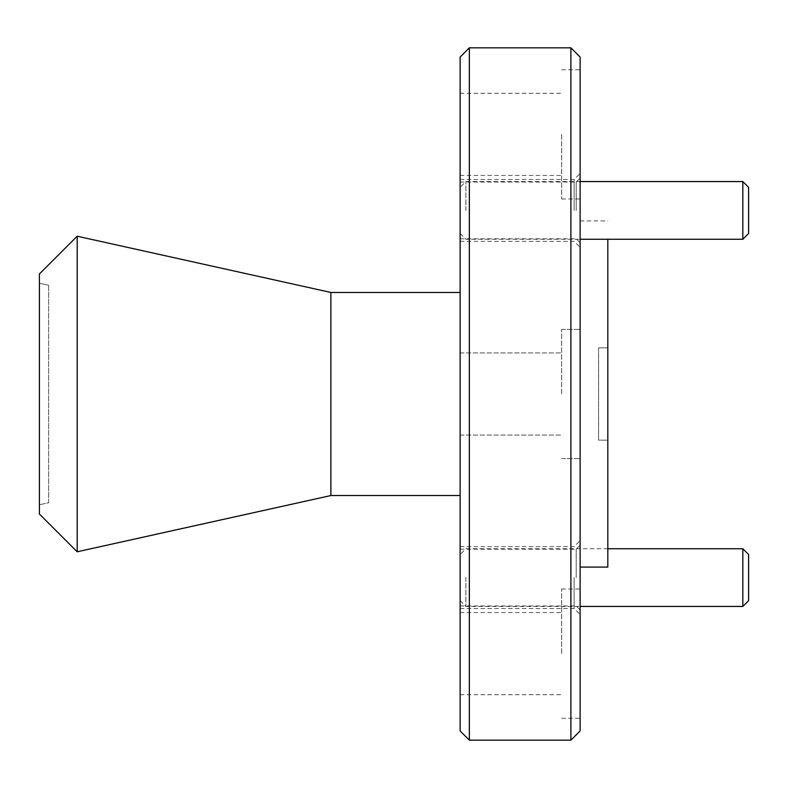 <?xml version="1.0" encoding="UTF-8"?>
<svg xmlns="http://www.w3.org/2000/svg" width="788" height="788" viewBox="0 0 788 788"><rect width="100%" height="100%" fill="white"/><g stroke="black" fill="none" stroke-linecap="round" stroke-linejoin="round"><path stroke-width="0.59" stroke-dasharray="3.94 2.96" d="M748.6 600.663L748.6 554.506M742.828 548.744L742.828 606.435M460.123 577.584L460.123 608.513L460.123 577.584M465.885 577.584L465.885 606.435L465.885 577.584M748.6 233.494L748.6 187.337M742.828 181.565L742.828 239.256M460.123 210.416L460.123 179.487L460.123 210.416M465.885 210.416L465.885 181.565L465.885 210.416M460.123 57.051L460.123 730.949M469.353 740.178L469.353 47.822M580.126 730.949L580.126 57.051M570.896 47.822L570.896 740.178M580.126 577.584L580.126 614.512L580.126 577.584M574.127 577.584L574.127 608.513L574.127 577.584M580.126 210.416L580.126 173.488L580.126 210.416M574.127 210.416L574.127 179.487L574.127 210.416M576.205 577.584L576.205 549.197L576.205 577.584M576.205 210.416L576.205 182.028L576.205 210.416M561.667 653.636L561.667 589.01L561.667 653.636M460.123 653.636L460.123 612.552L460.123 653.636M561.667 394L561.667 329.384L561.667 394M561.667 134.364L561.667 198.99L561.667 134.364M460.123 134.364L460.123 175.448L460.123 134.364M580.126 134.364L580.126 198.99L580.126 134.364M580.126 653.636L580.126 589.01L580.126 653.636M607.824 567.084L607.824 239.256M598.594 347.843L598.594 440.157L607.824 440.157L607.824 347.843L607.824 440.157L598.594 440.157L598.594 347.843L607.824 347.843L598.594 347.843M48.629 285.266L39.4 283.227L39.4 504.773L39.4 283.227L48.629 285.266L48.629 502.734L39.4 504.773L48.629 502.734L48.629 285.266M77.185 236.213L39.4 273.988L39.4 514.012L77.185 551.787L77.185 236.213L330.881 292.456L460.123 292.456L460.123 495.544L460.123 292.456M460.123 394L460.123 435.084L460.123 394M580.126 394L580.126 220.916L580.126 394M330.881 292.456L330.881 495.544L460.123 495.544M330.881 495.544L77.185 551.787M460.123 600.663L465.885 606.435L580.126 606.435M607.824 548.744L465.885 548.744L460.123 554.506M460.123 233.494L465.885 239.256L580.126 239.256M580.126 181.565L465.885 181.565L460.123 187.337M460.123 546.665L574.127 546.665L580.126 540.666M460.123 179.487L574.127 179.487L580.126 173.488M460.123 549.197L576.205 549.197L580.126 545.276M460.123 182.028L576.205 182.028L580.126 178.098M460.123 612.552L561.667 612.552M460.123 352.916L561.667 352.916L460.123 352.916M460.123 93.289L561.667 93.289M561.667 329.384L580.126 329.384L561.667 329.384M561.667 69.748L580.126 69.748M561.667 589.01L580.126 589.01M580.126 220.916L607.824 220.916M561.667 718.252L580.126 718.252M561.667 458.616L580.126 458.616L561.667 458.616M561.667 198.99L580.126 198.99M460.123 435.084L561.667 435.084L460.123 435.084M460.123 175.448L561.667 175.448M460.123 694.711L561.667 694.711M460.123 238.803L576.205 238.803L580.126 242.724M460.123 605.972L576.205 605.972L580.126 609.902M460.123 241.335L574.127 241.335L580.126 247.333M460.123 608.513L574.127 608.513L580.126 614.512"/><path stroke-width="1.18" d="M742.828 548.744L748.6 554.506L748.6 600.663L742.828 606.435L742.828 548.744L607.824 548.744M742.828 181.565L748.6 187.337L748.6 233.494L742.828 239.256L742.828 181.565L580.126 181.565M469.353 740.178L460.123 730.949L460.123 57.051L469.353 47.822L469.353 740.178L570.896 740.178L570.896 47.822L469.353 47.822M570.896 47.822L580.126 57.051L580.126 730.949L570.896 740.178M607.824 239.256L607.824 567.084L580.126 567.084M39.4 514.012L39.4 273.988L77.185 236.213L77.185 551.787L39.4 514.012M460.123 495.544L330.881 495.544L330.881 292.456L460.123 292.456M330.881 292.456L77.185 236.213M330.881 495.544L77.185 551.787M742.828 606.435L580.126 606.435M742.828 239.256L580.126 239.256"/></g></svg>
